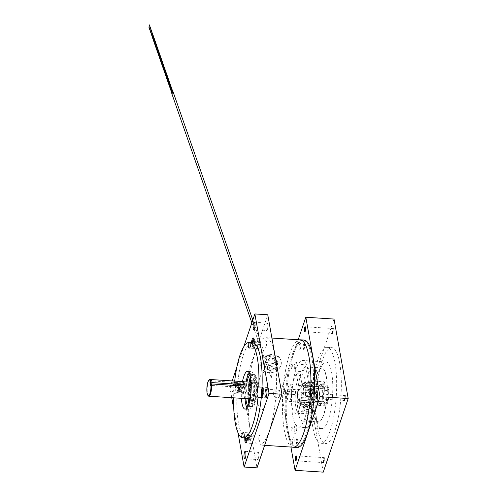 <?xml version="1.0" encoding="UTF-8"?>
<svg xmlns="http://www.w3.org/2000/svg" width="497" height="497" viewBox="0 0 497 497"><rect width="100%" height="100%" fill="white"/><g stroke="black" fill="none" stroke-linecap="round" stroke-linejoin="round"><path stroke-width="0.37" stroke-dasharray="2.48 1.86" d="M251.122 385.169A10.685 2.746 -86.3 0 0 250.413 395.867A10.685 2.746 -86.3 0 0 252.445 401.383A10.685 2.746 -86.3 0 0 255.147 396.271A10.685 2.746 -86.3 0 0 255.856 385.573A10.685 2.746 -86.3 0 0 253.824 380.056A10.685 2.746 -86.3 0 0 251.122 385.169M250.314 385.119A10.685 2.746 -86.3 0 0 249.612 395.817A10.685 2.746 -86.3 0 0 251.637 401.334A10.685 2.746 -86.3 0 0 254.34 396.221A10.685 2.746 -86.3 0 0 255.048 385.523A10.685 2.746 -86.3 0 0 253.016 380.006A10.685 2.746 -86.3 0 0 250.314 385.119M248.922 403.533A16.451 4.224 -86.3 0 0 251.265 407.08A16.451 4.224 -86.3 0 0 255.427 399.209A16.451 4.224 -86.3 0 0 256.514 382.746A16.451 4.224 -86.3 0 0 253.389 374.253A16.451 4.224 -86.3 0 0 250.606 377.478M249.233 382.112A16.451 4.224 -86.3 0 0 249.233 382.125A16.451 4.224 -86.3 0 0 248.158 398.756M249.37 401.974A16.451 4.224 -86.3 0 0 252.072 407.136A16.451 4.224 -86.3 0 0 256.235 399.259A16.451 4.224 -86.3 0 0 257.322 382.802A16.451 4.224 -86.3 0 0 254.197 374.309A16.451 4.224 -86.3 0 0 250.855 379.081M250.09 381.926A16.451 4.224 -86.3 0 0 250.034 382.181A16.451 4.224 -86.3 0 0 248.96 398.805M250.656 386.057A8.884 2.28 93.7 0 1 253.973 383.094A8.884 2.28 93.7 0 1 254.004 395.283A8.884 2.28 93.7 0 1 250.681 398.24A8.884 2.28 93.7 0 1 250.656 386.057M292.776 416.436A33.398 8.573 -86.3 0 0 298.293 427.109A33.398 8.573 -86.3 0 0 307.475 407.372A33.398 8.573 -86.3 0 0 308.121 371.129A33.398 8.573 -86.3 0 0 302.605 360.455A33.398 8.573 -86.3 0 0 293.423 380.186A33.398 8.573 -86.3 0 0 292.776 416.436M331.636 372.644A33.398 8.573 93.7 0 1 330.99 408.894A33.398 8.573 93.7 0 1 321.808 428.631A33.398 8.573 93.7 0 1 316.291 417.958A33.398 8.573 93.7 0 1 316.937 381.708A33.398 8.573 93.7 0 1 326.119 361.978A33.398 8.573 93.7 0 1 331.636 372.644M299.467 371.489A5.218 3.491 -10.1 0 1 295.529 368.867A5.218 3.491 -10.1 0 1 301.865 364.413A5.218 3.491 -10.1 0 1 305.804 367.034A5.218 3.491 -10.1 0 1 299.467 371.489M305.003 381.994L299.244 389.691L303.605 394.674L308.115 391.543L309.184 385.97L305.003 381.994M345.695 396.37A2.497 0.64 93.7 0 1 345.651 399.079A2.497 0.64 93.7 0 1 344.961 400.551A2.497 0.64 93.7 0 1 344.551 399.756A2.497 0.64 93.7 0 1 344.595 397.047A2.497 0.64 93.7 0 1 345.285 395.569A2.497 0.64 93.7 0 1 345.695 396.37M324.678 458.445A2.497 0.64 93.7 0 1 324.628 461.154A2.497 0.64 93.7 0 1 323.938 462.632A2.497 0.64 93.7 0 1 323.528 461.831A2.497 0.64 93.7 0 1 323.578 459.122A2.497 0.64 93.7 0 1 324.261 457.65A2.497 0.64 93.7 0 1 324.678 458.445M312.719 391.456A2.497 0.64 93.7 0 1 312.669 394.164A2.497 0.64 93.7 0 1 311.986 395.637A2.497 0.64 93.7 0 1 311.576 394.842A2.497 0.64 93.7 0 1 311.619 392.133A2.497 0.64 93.7 0 1 312.309 390.654A2.497 0.64 93.7 0 1 312.719 391.456M284.532 389.629A2.497 0.64 93.7 0 1 284.489 392.338A2.497 0.64 93.7 0 1 283.799 393.817A2.497 0.64 93.7 0 1 283.389 393.015A2.497 0.64 93.7 0 1 283.439 390.307A2.497 0.64 93.7 0 1 284.122 388.834A2.497 0.64 93.7 0 1 284.532 389.629M333.742 329.374A2.497 0.64 93.7 0 1 333.692 332.083A2.497 0.64 93.7 0 1 333.002 333.562A2.497 0.64 93.7 0 1 332.592 332.76A2.497 0.64 93.7 0 1 332.642 330.051A2.497 0.64 93.7 0 1 333.325 328.579A2.497 0.64 93.7 0 1 333.742 329.374M339.675 363.003A48.06 12.344 93.7 0 1 338.743 415.163A48.06 12.344 93.7 0 1 325.535 443.56A48.06 12.344 93.7 0 1 317.595 428.203A48.06 12.344 93.7 0 1 318.527 376.043A48.06 12.344 93.7 0 1 331.735 347.645A48.06 12.344 93.7 0 1 339.675 363.003M335.003 362.698A48.06 12.344 93.7 0 1 334.071 414.865A48.06 12.344 93.7 0 1 320.863 443.262A48.06 12.344 93.7 0 1 312.924 427.905A48.06 12.344 93.7 0 1 313.855 375.744A48.06 12.344 93.7 0 1 327.063 347.341A48.06 12.344 93.7 0 1 335.003 362.698M323.261 472.15L309.078 392.686L280.892 390.866L290.919 447.045M313.073 394.046A2.274 0.584 -86.3 0 0 312.253 393.922A2.274 0.584 -86.3 0 0 312.029 397.128A2.274 0.584 -86.3 0 0 312.849 397.246A2.274 0.584 -86.3 0 0 313.073 394.046M288.869 390.437A2.274 0.584 -86.3 0 0 288.055 390.313A2.274 0.584 -86.3 0 0 287.825 393.518A2.274 0.584 -86.3 0 0 288.645 393.643A2.274 0.584 -86.3 0 0 288.869 390.437M280.892 390.866L298.2 339.755M297.647 439.603A2.274 0.584 -86.3 0 0 296.827 439.485A2.274 0.584 -86.3 0 0 296.603 442.684A2.274 0.584 -86.3 0 0 297.423 442.808A2.274 0.584 -86.3 0 0 297.647 439.603M304.301 344.875A2.274 0.584 -86.3 0 0 303.481 344.756A2.274 0.584 -86.3 0 0 303.257 347.956A2.274 0.584 -86.3 0 0 304.071 348.08A2.274 0.584 -86.3 0 0 304.301 344.875M309.078 392.686L334.009 319.062M313.122 395.755A53.769 13.81 93.7 0 1 295.951 447.375A53.769 13.81 93.7 0 1 285.719 391.673A53.769 13.81 93.7 0 1 302.89 340.06A53.769 13.81 93.7 0 1 313.122 395.755M249.506 380.261A53.769 13.81 93.7 0 1 265.852 337.662A53.769 13.81 93.7 0 1 276.077 393.363A53.769 13.81 93.7 0 1 258.906 444.977A53.769 13.81 93.7 0 1 248.189 400.625M248.214 399.364A53.769 13.81 93.7 0 1 248.674 389.275A53.769 13.81 93.7 0 1 249.37 381.516M269.883 369.898C278.146 370.551 280.861 358.393 272.437 358.449C264 357.293 261.267 369.451 269.883 369.898M242.493 381.578A18.867 4.846 -86.3 0 0 241.399 398.321M246.096 381.907A18.867 4.846 -86.3 0 0 245.021 398.551M246.953 407.851A18.867 4.846 -86.3 0 0 248.68 409.342A18.867 4.846 -86.3 0 0 252.364 404.328A18.867 4.846 -86.3 0 0 254.837 383.783A18.867 4.846 -86.3 0 0 251.115 371.681A18.867 4.846 -86.3 0 0 249.214 372.936M234.708 381.075A47.992 12.326 -86.3 0 0 234.478 383.305L237.696 383.516A5.175 1.329 -86.3 0 0 236.715 384.889A5.175 1.329 -86.3 0 0 236.032 390.369A5.175 1.329 -86.3 0 0 236.976 393.829L233.752 393.624A5.175 1.329 -86.3 0 0 233.838 393.636A5.175 1.329 -86.3 0 0 234.845 392.263A5.175 1.329 -86.3 0 0 235.528 386.629A5.175 1.329 -86.3 0 0 234.503 383.305A5.175 1.329 -86.3 0 0 234.478 383.305L243.524 383.889A5.175 1.329 -86.3 0 0 242.511 385.268A5.175 1.329 -86.3 0 0 241.834 390.903A5.175 1.329 -86.3 0 0 242.859 394.22A5.175 1.329 -86.3 0 0 243.865 392.847A5.175 1.329 -86.3 0 0 244.549 387.213A5.175 1.329 -86.3 0 0 243.524 383.889M251.519 342.706A47.992 12.326 -86.3 0 0 243.226 355.349A47.992 12.326 -86.3 0 0 237.696 383.516M267.392 329.499A3.709 0.951 93.7 0 1 266.672 330.48A3.709 0.951 93.7 0 1 265.938 328.107A3.709 0.951 93.7 0 1 266.423 324.069A3.709 0.951 93.7 0 1 267.15 323.087A3.709 0.951 93.7 0 1 267.883 325.46A3.709 0.951 93.7 0 1 267.392 329.499M246.375 391.574A3.709 0.951 93.7 0 1 245.648 392.562A3.709 0.951 93.7 0 1 244.922 390.182A3.709 0.951 93.7 0 1 245.406 386.144A3.709 0.951 93.7 0 1 246.127 385.163A3.709 0.951 93.7 0 1 246.86 387.536A3.709 0.951 93.7 0 1 246.375 391.574M233.491 390.741A3.709 0.951 93.7 0 1 232.764 391.729A3.709 0.951 93.7 0 1 232.037 389.35A3.709 0.951 93.7 0 1 232.521 385.312A3.709 0.951 93.7 0 1 233.242 384.33A3.709 0.951 93.7 0 1 233.975 386.703A3.709 0.951 93.7 0 1 233.491 390.741M258.328 458.569A3.709 0.951 93.7 0 1 257.608 459.551A3.709 0.951 93.7 0 1 256.874 457.178A3.709 0.951 93.7 0 1 257.359 453.14A3.709 0.951 93.7 0 1 258.086 452.152A3.709 0.951 93.7 0 1 258.819 454.531A3.709 0.951 93.7 0 1 258.328 458.569M279.351 396.488A3.709 0.951 93.7 0 1 278.624 397.476A3.709 0.951 93.7 0 1 277.898 395.096A3.709 0.951 93.7 0 1 278.382 391.064A3.709 0.951 93.7 0 1 279.109 390.077A3.709 0.951 93.7 0 1 279.836 392.456A3.709 0.951 93.7 0 1 279.351 396.488M257.943 339.706A5.175 1.329 -86.3 0 0 257.26 345.34A5.175 1.329 -86.3 0 0 258.285 348.664A5.175 1.329 -86.3 0 0 259.297 347.285A5.175 1.329 -86.3 0 0 259.974 341.65A5.175 1.329 -86.3 0 0 258.949 338.333A5.175 1.329 -86.3 0 0 257.943 339.706M266.715 388.871A5.175 1.329 -86.3 0 0 266.038 394.512A5.175 1.329 -86.3 0 0 267.057 397.83A5.175 1.329 -86.3 0 0 268.069 396.451A5.175 1.329 -86.3 0 0 268.747 390.816A5.175 1.329 -86.3 0 0 267.728 387.498A5.175 1.329 -86.3 0 0 266.715 388.871M244.263 437.838L244.835 437.876A5.175 1.329 -86.3 0 0 244.822 438.093M251.289 434.434A5.175 1.329 -86.3 0 0 250.612 440.069A5.175 1.329 -86.3 0 0 251.631 443.392A5.175 1.329 -86.3 0 0 252.644 442.013A5.175 1.329 -86.3 0 0 253.321 436.378A5.175 1.329 -86.3 0 0 252.302 433.061A5.175 1.329 -86.3 0 0 251.289 434.434M250.569 377.279A15.947 4.094 93.7 0 1 253.023 374.732A15.947 4.094 93.7 0 1 256.166 384.958A15.947 4.094 93.7 0 1 254.073 402.322A15.947 4.094 93.7 0 1 250.96 406.558A15.947 4.094 93.7 0 1 248.86 403.719M247.966 398.743A15.947 4.094 93.7 0 1 249.047 382.1M250.01 374.924A15.947 4.094 93.7 0 1 250.929 374.595A15.947 4.094 93.7 0 1 254.073 384.827A15.947 4.094 93.7 0 1 251.979 402.185A15.947 4.094 93.7 0 1 248.867 406.428A15.947 4.094 93.7 0 1 248.003 405.987M245.872 398.606A15.947 4.094 93.7 0 1 246.953 381.963M236.976 393.829A47.992 12.326 -86.3 0 0 244.835 437.876M233.752 393.624A47.992 12.326 -86.3 0 0 233.621 397.817M231.745 397.693L229.937 387.567L242.822 388.406L257.005 467.863M233.783 409.112L238.001 432.757M242.822 388.406L267.753 314.775M229.937 387.567L232.192 380.913M236.864 367.109L243.772 346.713M259.49 441.125A3.342 0.857 -86.3 0 0 259.819 436.416A3.342 0.857 -86.3 0 0 258.614 436.236A3.342 0.857 -86.3 0 0 258.285 440.951A3.342 0.857 -86.3 0 0 259.49 441.125M266.143 346.397A3.342 0.857 -86.3 0 0 266.473 341.688A3.342 0.857 -86.3 0 0 265.268 341.507A3.342 0.857 -86.3 0 0 264.938 346.223A3.342 0.857 -86.3 0 0 266.143 346.397M259.925 377.558A18.793 4.827 93.7 0 1 266.696 378.571A18.793 4.827 93.7 0 1 264.833 405.08A18.793 4.827 93.7 0 1 258.061 404.067A18.793 4.827 93.7 0 1 259.925 377.558M274.916 395.569A3.342 0.857 -86.3 0 0 275.245 390.859A3.342 0.857 -86.3 0 0 274.046 390.679A3.342 0.857 -86.3 0 0 273.71 395.388A3.342 0.857 -86.3 0 0 274.916 395.569M250.712 391.959A3.342 0.857 -86.3 0 0 251.041 387.25A3.342 0.857 -86.3 0 0 249.842 387.07A3.342 0.857 -86.3 0 0 249.506 391.779A3.342 0.857 -86.3 0 0 250.712 391.959M322.603 387.02L324.367 381.814L308.264 380.77L306.5 385.976L322.603 387.02A10.822 2.777 -86.3 0 0 320.198 384.603A10.822 2.777 -86.3 0 0 317.651 401.638L301.946 400.389L297.871 411.454L313.98 412.498A26.801 6.883 93.7 0 1 315.34 380.553A26.801 6.883 93.7 0 1 323.752 369.395A26.801 6.883 93.7 0 1 326.417 376.881A26.801 6.883 93.7 0 1 320.416 420.965A26.801 6.883 93.7 0 1 314.241 413.964L313.837 414.169A27.136 6.97 -86.3 0 0 318.186 422.121A27.136 6.97 -86.3 0 0 320.099 421.27A27.136 6.97 -86.3 0 0 326.169 376.633A27.136 6.97 -86.3 0 0 323.472 369.054A27.136 6.97 -86.3 0 0 321.689 367.96A27.136 6.97 -86.3 0 0 313.129 392.667L312.924 390.53L305.344 384.125L297.666 391.667A27.136 6.97 93.7 0 1 306.227 366.96A27.136 6.97 93.7 0 1 311.433 394.494A27.136 6.97 93.7 0 1 302.723 421.121A27.136 6.97 93.7 0 1 298.38 413.169L313.837 414.169M298.119 411.702A27.136 6.97 93.7 0 1 297.442 394.978L297.666 391.667M297.442 394.978L297.74 397.65L300.697 406.124A8.101 5.417 -10.1 0 1 298.759 403.359A8.101 5.417 -10.1 0 1 298.921 401.433A8.101 5.417 -10.1 0 1 307.196 396.438A8.101 5.417 -10.1 0 1 314.707 400.514A8.101 5.417 -10.1 0 1 314.545 402.44A8.101 5.417 -10.1 0 1 309.737 406.708L312.905 395.979A27.136 6.97 -86.3 0 0 313.576 412.703M313.129 392.667L312.905 395.979M314.266 421.854C317.067 421.531 305.711 421.183 305.997 421.257C304.015 419.76 313.613 421.002 314.266 421.854L318.186 422.121M302.723 421.121L305.997 421.257M317.409 401.39A10.487 2.69 93.7 0 1 319.875 384.908A10.487 2.69 93.7 0 1 322.205 387.225M308.587 404.117A4.175 2.789 -10.1 0 1 311.65 407.211A4.175 2.789 -10.1 0 1 306.668 409.783A4.175 2.789 -10.1 0 1 303.599 406.689A4.175 2.789 -10.1 0 1 308.587 404.117M313.98 412.498L317.651 401.638M300.697 406.124L309.737 406.708M307.003 387.691L322.466 388.691A10.487 2.69 93.7 0 1 321.801 400.973A10.487 2.69 93.7 0 1 318.571 405.086A10.487 2.69 93.7 0 1 317.67 402.856L317.918 403.104A10.822 2.777 -86.3 0 0 318.85 405.428A10.822 2.777 -86.3 0 0 322.186 401.166A10.822 2.777 -86.3 0 0 322.864 388.486L324.628 383.28L308.525 382.236L307.003 387.691M322.864 388.486L322.466 388.691M308.848 405.583A4.175 2.789 -10.1 0 1 311.917 408.677A4.175 2.789 -10.1 0 1 306.929 411.249A4.175 2.789 -10.1 0 1 303.86 408.155A4.175 2.789 -10.1 0 1 308.848 405.583M298.38 413.169L298.132 412.92L301.809 402.061L317.67 402.856M314.241 413.964L317.918 403.104M324.367 381.814L324.628 383.28M304.593 406.95A3.181 2.125 169.9 0 0 306.935 409.311A3.181 2.125 169.9 0 0 310.731 407.347A3.181 2.125 169.9 0 0 308.395 404.993A3.181 2.125 169.9 0 0 304.593 406.95M303.561 406.471A4.175 2.789 169.9 0 0 306.63 409.565A4.175 2.789 169.9 0 0 311.613 406.993A4.175 2.789 169.9 0 0 308.55 403.899A4.175 2.789 169.9 0 0 303.561 406.471M262.751 388.611A4.057 1.044 93.7 0 1 263.149 392.388A4.057 1.044 93.7 0 1 262.267 396.084M262.578 387.946A4.51 1.156 93.7 0 1 263.739 391.4A4.51 1.156 93.7 0 1 262.54 396.736A4.51 1.156 93.7 0 1 262.012 396.724M261.956 396.668A4.51 1.156 93.7 0 1 261.385 392.338A4.51 1.156 93.7 0 1 262.484 388.027M262.727 391.605L263.975 391.686L263.969 394.314L264.584 395.109L265.205 393.276L262.727 393.121M265.205 393.276L265.212 390.654L262.733 390.493M264.584 395.109L262.105 394.947M263.969 394.314L262.354 394.208M277.121 362.35A6.262 5.175 160.7 0 0 276.991 361.878A6.262 5.175 160.7 0 0 269.654 358.964A6.262 5.175 160.7 0 0 265.031 365.543A6.262 5.175 160.7 0 0 265.168 366.009A6.262 5.175 160.7 0 0 272.505 368.923A6.262 5.175 160.7 0 0 277.121 362.35M277.506 363.45A6.262 5.175 160.7 0 0 277.376 362.978A6.262 5.175 160.7 0 0 270.033 360.07A6.262 5.175 160.7 0 0 265.417 366.643A6.262 5.175 160.7 0 0 265.547 367.109A6.262 5.175 160.7 0 0 272.89 370.023A6.262 5.175 160.7 0 0 277.506 363.45M281.153 361.288A10.437 8.623 160.7 0 0 280.929 360.505A10.437 8.623 160.7 0 0 268.703 355.647A10.437 8.623 160.7 0 0 261 366.606A10.437 8.623 160.7 0 0 261.223 367.389A10.437 8.623 160.7 0 0 273.456 372.241A10.437 8.623 160.7 0 0 281.153 361.288M267.926 368.532A4.51 3.728 160.7 0 0 268.02 368.867A4.51 3.728 160.7 0 0 273.307 370.961A4.51 3.728 160.7 0 0 276.63 366.233A4.51 3.728 160.7 0 0 276.531 365.891A4.51 3.728 160.7 0 0 271.25 363.798A4.51 3.728 160.7 0 0 267.926 368.532M265.907 362.76A4.51 3.728 160.7 0 0 266.007 363.096A4.51 3.728 160.7 0 0 271.287 365.196A4.51 3.728 160.7 0 0 274.617 360.462A4.51 3.728 160.7 0 0 274.518 360.126A4.51 3.728 160.7 0 0 269.237 358.026A4.51 3.728 160.7 0 0 265.907 362.76M251.022 380.615L251.755 380.659A5.405 1.392 -86.3 0 0 252.563 381.982A5.405 1.392 -86.3 0 0 252.743 381.951L251.612 381.876A9.4 2.417 93.7 0 1 251.917 381.826A9.4 2.417 93.7 0 1 253.47 384.827A9.4 2.417 93.7 0 1 253.29 395.034A9.4 2.417 93.7 0 1 250.705 400.588A9.4 2.417 93.7 0 1 249.867 399.886M249.444 398.836A9.4 2.417 93.7 0 1 249.152 397.581A9.4 2.417 93.7 0 1 249.034 389.486L250.165 389.561A5.405 1.392 -86.3 0 0 250.165 385.355L249.04 385.281A5.405 1.392 93.7 0 1 249.034 389.486M252.743 381.951A9.4 2.417 93.7 0 1 253.048 381.895A9.4 2.417 93.7 0 1 254.594 384.902A9.4 2.417 93.7 0 1 254.414 395.109A9.4 2.417 93.7 0 1 251.83 400.663A9.4 2.417 93.7 0 1 250.277 397.656A9.4 2.417 93.7 0 1 250.165 389.561M250.519 385.554L250.681 384.635L250.519 385.554M249.395 385.486L249.556 384.56L249.395 385.486M251.693 382.087L251.532 383.013L251.693 382.087M250.32 382.181L250.401 382.938L250.581 382.199M250.01 382.162L250.345 384.554L250.053 385.405L249.656 383.212L249.04 385.281M250.072 385.069L251.202 385.144L250.873 383.299L249.742 383.224M251.612 381.876A5.405 1.392 93.7 0 1 251.439 381.907A5.405 1.392 93.7 0 1 251.115 381.727M253.979 339.445A4.057 1.044 93.7 0 1 254.408 342.253A4.057 1.044 93.7 0 1 252.805 347.043A4.057 1.044 93.7 0 1 252.265 344.054A4.057 1.044 93.7 0 1 252.302 342.973M253.805 338.774A4.51 1.156 93.7 0 1 254.961 342.184A4.51 1.156 93.7 0 1 253.184 347.502A4.51 1.156 93.7 0 1 252.582 344.179A4.51 1.156 93.7 0 1 253.743 338.824M253.812 341.234L255.464 341.34L256.179 340.743L253.694 340.582M252.725 343.005L252.625 343.75L255.104 343.912L255.458 345.887L256.166 345.291L256.527 342.719L254.048 342.557M256.166 345.291L253.687 345.129L253.973 343.085M252.625 343.75L252.973 345.726L253.687 345.129M255.458 345.887L252.973 345.726M237.901 392.661A4.057 1.044 93.7 0 1 237.38 392.599A4.057 1.044 93.7 0 1 236.87 388.648A4.057 1.044 93.7 0 1 237.883 384.79A4.057 1.044 93.7 0 1 237.914 384.765A4.057 1.044 93.7 0 1 238.982 387.815A4.057 1.044 93.7 0 1 237.901 392.661M238.336 393.133A4.51 1.156 93.7 0 1 237.752 393.059A4.51 1.156 93.7 0 1 237.187 388.666A4.51 1.156 93.7 0 1 238.318 384.386A4.51 1.156 93.7 0 1 238.349 384.355A4.51 1.156 93.7 0 1 239.535 387.747A4.51 1.156 93.7 0 1 238.336 393.133M240.393 386.25L239.771 388.076L239.765 390.704L240.386 391.499L241.002 389.673L241.008 387.045L240.393 386.25L237.914 386.088L237.293 387.921L237.286 390.543L237.901 391.344L238.523 389.511L238.529 386.883L237.914 386.088M239.771 388.076L237.293 387.921M241.008 387.045L238.529 386.883M239.765 390.704L237.286 390.543M240.386 391.499L237.901 391.344M241.002 389.673L238.523 389.511M248.804 440.615L249.519 440.019L249.879 437.447L249.525 435.471L248.811 436.068L248.45 438.64L248.804 440.615L246.326 440.454M249.519 440.019L247.034 439.857M248.45 438.64L247.22 438.559M248.811 436.068L246.332 435.906L246.015 438.174M249.879 437.447L247.394 437.285L247.046 435.31L246.332 435.906M249.525 435.471L247.046 435.31M247.264 438.255L247.394 437.285M245.624 438.149A4.057 1.044 93.7 0 1 246.773 433.875A4.057 1.044 93.7 0 1 247.755 436.987A4.057 1.044 93.7 0 1 246.841 441.647M292.429 447.145A53.856 13.829 93.7 0 1 282.607 397.6A53.856 13.829 93.7 0 1 296.759 341.128A53.856 13.829 93.7 0 1 299.368 339.83M296.976 447.524A53.856 13.829 93.7 0 1 286.334 399.339A53.856 13.829 93.7 0 1 300.542 341.371A53.856 13.829 93.7 0 1 303.928 340.041M299.144 346.881A3.206 0.826 93.7 0 1 299.995 343.054A3.206 0.826 93.7 0 1 300.84 345.465A3.206 0.826 93.7 0 1 299.989 349.292A3.206 0.826 93.7 0 1 299.144 346.881M284.557 394.854A3.206 0.826 93.7 0 1 283.719 392.444A3.206 0.826 93.7 0 1 284.57 388.611A3.206 0.826 93.7 0 1 285.415 391.021A3.206 0.826 93.7 0 1 284.557 394.854M294.187 440.193A3.206 0.826 93.7 0 1 293.336 444.02A3.206 0.826 93.7 0 1 292.491 441.609A3.206 0.826 93.7 0 1 293.348 437.782A3.206 0.826 93.7 0 1 294.187 440.193M308.774 392.22A3.206 0.826 93.7 0 1 309.612 394.63A3.206 0.826 93.7 0 1 308.761 398.464A3.206 0.826 93.7 0 1 307.923 396.053A3.206 0.826 93.7 0 1 308.774 392.22M291.708 426.848A2.168 0.559 93.7 0 1 292.273 428.482A2.168 0.559 93.7 0 1 291.696 431.079A2.168 0.559 93.7 0 1 291.13 429.445A2.168 0.559 93.7 0 1 291.708 426.848M296.697 374.216A19.855 5.1 93.7 0 1 301.915 389.139A19.855 5.1 93.7 0 1 296.634 412.858A19.855 5.1 93.7 0 1 291.416 397.935A19.855 5.1 93.7 0 1 296.697 374.216M306.487 383.199A2.168 0.559 93.7 0 1 307.059 384.827A2.168 0.559 93.7 0 1 306.481 387.424A2.168 0.559 93.7 0 1 305.91 385.79A2.168 0.559 93.7 0 1 306.487 383.199M291.814 364.226A2.168 0.559 93.7 0 1 292.385 365.854A2.168 0.559 93.7 0 1 291.807 368.451A2.168 0.559 93.7 0 1 291.236 366.817A2.168 0.559 93.7 0 1 291.814 364.226M302.928 347.13A3.206 0.826 93.7 0 1 303.785 343.297A3.206 0.826 93.7 0 1 304.624 345.707A3.206 0.826 93.7 0 1 303.773 349.54A3.206 0.826 93.7 0 1 302.928 347.13M288.341 395.096A3.206 0.826 93.7 0 1 287.502 392.686A3.206 0.826 93.7 0 1 288.353 388.859A3.206 0.826 93.7 0 1 289.198 391.269A3.206 0.826 93.7 0 1 288.341 395.096M297.97 440.435A3.206 0.826 93.7 0 1 297.119 444.268A3.206 0.826 93.7 0 1 296.274 441.858A3.206 0.826 93.7 0 1 297.131 438.025A3.206 0.826 93.7 0 1 297.97 440.435M312.557 392.462A3.206 0.826 93.7 0 1 313.402 394.873A3.206 0.826 93.7 0 1 312.545 398.706A3.206 0.826 93.7 0 1 311.706 396.295A3.206 0.826 93.7 0 1 312.557 392.462M295.498 424.575A4.759 1.224 93.7 0 1 296.746 428.153A4.759 1.224 93.7 0 1 295.479 433.838A4.759 1.224 93.7 0 1 294.23 430.265A4.759 1.224 93.7 0 1 295.498 424.575M300.486 374.458A19.855 5.1 93.7 0 1 305.698 389.387A19.855 5.1 93.7 0 1 300.418 413.106A19.855 5.1 93.7 0 1 295.206 398.178A19.855 5.1 93.7 0 1 300.486 374.458M310.277 380.919A4.759 1.224 93.7 0 1 311.526 384.498A4.759 1.224 93.7 0 1 310.258 390.182A4.759 1.224 93.7 0 1 309.01 386.61A4.759 1.224 93.7 0 1 310.277 380.919M295.603 361.953A4.759 1.224 93.7 0 1 296.852 365.525A4.759 1.224 93.7 0 1 295.591 371.216A4.759 1.224 93.7 0 1 294.336 367.637A4.759 1.224 93.7 0 1 295.603 361.953M271.865 375.185L271.269 377.869L271.865 375.185L272.151 375.471L252.799 320.056M172.739 91.436L172.061 93.821L171.776 93.535M271.269 377.869L251.861 322.833M252.004 396.681A8.337 2.143 -86.3 0 0 253.097 387.604A8.337 2.143 -86.3 0 0 251.451 382.255A8.337 2.143 -86.3 0 0 249.823 384.473A8.337 2.143 -86.3 0 0 248.73 393.549A8.337 2.143 -86.3 0 0 250.37 398.898A8.337 2.143 -86.3 0 0 252.004 396.681M208.305 395.879A8.337 2.143 93.7 0 1 207.187 389.797A8.337 2.143 93.7 0 1 208.305 381.783A8.337 2.143 93.7 0 1 209.343 379.832M243.89 385.989A8.337 2.143 -86.3 0 0 243.344 382.97L211.132 380.888M243.785 381.665L242.834 384.473L210.622 382.392L242.834 384.473L243.344 382.97M299.585 400.222L299.107 401.632A10.418 2.678 93.7 0 1 298.834 400.116L323.64 401.719A10.418 2.678 93.7 0 1 324.796 387.815A10.418 2.678 93.7 0 1 326.827 385.045A10.418 2.678 93.7 0 1 328.399 387.654L303.599 386.051A10.418 2.678 93.7 0 1 303.872 387.567L328.672 389.17A10.418 2.678 93.7 0 1 327.517 403.073A10.418 2.678 93.7 0 1 325.479 405.844A10.418 2.678 93.7 0 1 323.907 403.235L324.386 401.831L299.585 400.222A8.356 2.143 93.7 0 1 299.312 398.706L324.112 400.315A8.356 2.143 93.7 0 1 325.063 389.325A8.356 2.143 93.7 0 1 326.697 387.101A8.356 2.143 93.7 0 1 327.927 389.058L328.399 387.654M299.349 386.169A10.418 2.678 93.7 0 1 301.381 383.398A10.418 2.678 93.7 0 1 303.437 390.083A10.418 2.678 93.7 0 1 302.07 401.427A10.418 2.678 93.7 0 1 300.033 404.198A10.418 2.678 93.7 0 1 297.983 397.513A10.418 2.678 93.7 0 1 299.349 386.169M327.927 389.058L303.12 387.455A8.356 2.143 93.7 0 1 303.394 388.971L328.194 390.574A8.356 2.143 93.7 0 1 327.243 401.564A8.356 2.143 93.7 0 1 325.616 403.781A8.356 2.143 93.7 0 1 324.386 401.831M290.528 399.184A8.356 2.143 93.7 0 1 288.894 401.408A8.356 2.143 93.7 0 1 287.247 396.047A8.356 2.143 93.7 0 1 288.341 386.952A8.356 2.143 93.7 0 1 289.975 384.728A8.356 2.143 93.7 0 1 291.621 390.089A8.356 2.143 93.7 0 1 290.528 399.184M323.64 401.719L324.112 400.315M298.834 400.116L299.312 398.706M299.107 401.632L323.907 403.235M303.12 387.455L303.599 386.051M328.194 390.574L328.672 389.17M303.394 388.971L303.872 387.567M243.865 386.051L243.375 387.505L211.163 385.423L211.66 383.964M210.958 384.256L211.163 385.423M281.116 361.17A10.437 8.623 160.7 0 0 280.892 360.387A10.437 8.623 160.7 0 0 268.66 355.535A10.437 8.623 160.7 0 0 260.962 366.488A10.437 8.623 160.7 0 0 261.186 367.271A10.437 8.623 160.7 0 0 273.412 372.123A10.437 8.623 160.7 0 0 281.116 361.17M264.218 363.208A6.262 5.175 -19.3 0 1 269.119 356.554A6.262 5.175 -19.3 0 1 276.307 360.014A6.262 5.175 -19.3 0 1 271.405 366.668A6.262 5.175 -19.3 0 1 264.218 363.208M252.445 401.383L251.637 401.334M254.197 374.309L253.389 374.253M252.072 407.136L251.265 407.08M253.824 380.056L253.016 380.006M321.808 428.631L298.293 427.109M299.244 389.691L295.529 368.867M316.775 398.731L344.961 400.551M295.758 460.806L323.938 462.632M283.799 393.817L311.986 395.637M304.823 331.735L333.002 333.562M320.863 443.262L325.535 443.56M327.063 347.341L331.735 347.645M305.146 326.753L333.325 328.579M284.122 388.834L312.309 390.654M296.082 455.824L324.261 457.65M317.098 393.748L345.285 395.569M309.184 385.97L305.804 367.034M326.119 361.978L302.605 360.455M295.951 447.375L293.963 447.244M264.628 445.349L258.906 444.977M302.89 340.06L300.902 339.929M271.909 338.053L265.852 337.662M248.68 409.342L245.052 409.106M242.859 394.22L233.838 393.636M253.787 329.648L266.672 330.48M232.764 391.729L245.648 392.562M244.723 458.719L257.608 459.551M265.746 396.643L278.624 397.476M258.285 348.664L249.264 348.08M267.057 397.83L258.042 397.246M251.631 443.392L245.835 443.013M248.867 406.428L250.96 406.558M250.929 374.595L253.023 374.732M252.302 433.061L243.281 432.477M267.728 387.498L258.707 386.914M258.949 338.333L253.153 337.954M266.224 389.244L279.109 390.077M245.201 451.319L258.086 452.152M233.242 384.33L246.127 385.163M254.265 322.249L267.15 323.087M251.115 371.681L247.494 371.445M320.416 420.965L320.099 421.27M312.924 390.53L314.707 400.514M297.74 397.65L298.759 403.359M306.227 366.96L321.689 367.96M319.875 384.908L320.198 384.603M323.752 369.395L323.472 369.054M318.571 405.086L318.85 405.428M276.991 361.878L277.376 362.978M265.168 366.009L265.547 367.109M261.223 367.389L260.919 366.345C257.968 355.212 277.432 349.329 280.892 360.387L280.929 360.505M266.007 363.096L268.02 368.867M274.518 360.126L276.531 365.891M250.705 400.588L251.83 400.663M251.917 381.826L253.048 381.895M249.556 384.56L250.681 384.635M250.476 381.839L251.6 381.913M250.401 382.938L251.532 383.013M249.482 385.66L250.612 385.734M252.563 381.982L251.439 381.907M252.805 347.043L253.184 347.502M237.38 392.599L237.752 393.059M237.883 384.79L238.318 384.386M171.856 92.15L172.297 93.411M171.72 92.777L171.981 93.523M243.803 381.758L211.542 379.671M326.827 385.045L301.381 383.398M288.894 401.408L325.616 403.781M289.975 384.728L326.697 387.101M325.479 405.844L300.033 404.198"/><path stroke-width="0.75" d="M250.606 377.478A16.451 4.224 -86.3 0 0 249.233 382.112M250.855 379.081A16.451 4.224 -86.3 0 0 250.09 381.926M248.158 398.756A16.451 4.224 -86.3 0 0 248.922 403.533M248.96 398.805A16.451 4.224 -86.3 0 0 249.37 401.974M317.515 394.543A2.497 0.64 93.7 0 1 317.465 397.258A2.497 0.64 93.7 0 1 316.775 398.731A2.497 0.64 93.7 0 1 316.365 397.935A2.497 0.64 93.7 0 1 316.415 395.221A2.497 0.64 93.7 0 1 317.098 393.748A2.497 0.64 93.7 0 1 317.515 394.543M296.492 456.625A2.497 0.64 93.7 0 1 296.442 459.334A2.497 0.64 93.7 0 1 295.758 460.806A2.497 0.64 93.7 0 1 295.342 460.011A2.497 0.64 93.7 0 1 295.392 457.302A2.497 0.64 93.7 0 1 296.082 455.824A2.497 0.64 93.7 0 1 296.492 456.625M305.556 327.554A2.497 0.64 93.7 0 1 305.506 330.263A2.497 0.64 93.7 0 1 304.823 331.735A2.497 0.64 93.7 0 1 304.406 330.94A2.497 0.64 93.7 0 1 304.456 328.231A2.497 0.64 93.7 0 1 305.146 326.753A2.497 0.64 93.7 0 1 305.556 327.554M295.075 470.33L320.006 396.699L348.192 398.519L323.261 472.15L295.075 470.33L290.919 447.045M348.192 398.519L334.009 319.062L305.823 317.235L320.006 396.699M298.2 339.755L305.823 317.235M248.189 400.625A53.769 13.81 93.7 0 1 248.214 399.364M249.37 381.516A53.769 13.81 93.7 0 1 249.506 380.261M241.399 398.321A18.867 4.846 -86.3 0 0 245.052 409.106A18.867 4.846 -86.3 0 0 248.736 404.092A18.867 4.846 -86.3 0 0 251.215 383.547A18.867 4.846 -86.3 0 0 247.494 371.445A18.867 4.846 -86.3 0 0 243.81 376.465A18.867 4.846 -86.3 0 0 242.493 381.578M249.214 372.936A18.867 4.846 -86.3 0 0 247.431 376.695A18.867 4.846 -86.3 0 0 246.096 381.907M245.021 398.551A18.867 4.846 -86.3 0 0 246.953 407.851M262.012 387.138L258.794 386.933A5.175 1.329 -86.3 0 0 258.707 386.914A5.175 1.329 -86.3 0 0 257.701 388.294A5.175 1.329 -86.3 0 0 257.017 393.928A5.175 1.329 -86.3 0 0 258.042 397.246A5.175 1.329 -86.3 0 0 258.067 397.246L261.292 397.457A5.175 1.329 -86.3 0 0 262.273 396.078A5.175 1.329 -86.3 0 0 262.956 390.599A5.175 1.329 -86.3 0 0 262.012 387.138A47.992 12.326 -86.3 0 0 254.153 343.098A5.175 1.329 -86.3 0 0 253.153 337.954A5.175 1.329 -86.3 0 0 252.147 339.333A5.175 1.329 -86.3 0 0 251.519 342.706L248.295 342.495A47.992 12.326 -86.3 0 0 240.001 355.144A47.992 12.326 -86.3 0 0 234.708 381.075M254.507 328.666A3.709 0.951 93.7 0 1 253.787 329.648A3.709 0.951 93.7 0 1 253.054 327.274A3.709 0.951 93.7 0 1 253.545 323.236A3.709 0.951 93.7 0 1 254.265 322.249A3.709 0.951 93.7 0 1 254.998 324.628A3.709 0.951 93.7 0 1 254.507 328.666M245.443 457.731A3.709 0.951 93.7 0 1 244.723 458.719A3.709 0.951 93.7 0 1 243.99 456.339A3.709 0.951 93.7 0 1 244.481 452.307A3.709 0.951 93.7 0 1 245.201 451.319A3.709 0.951 93.7 0 1 245.934 453.699A3.709 0.951 93.7 0 1 245.443 457.731M266.467 395.655A3.709 0.951 93.7 0 1 265.746 396.643A3.709 0.951 93.7 0 1 265.013 394.264A3.709 0.951 93.7 0 1 265.497 390.232A3.709 0.951 93.7 0 1 266.224 389.244A3.709 0.951 93.7 0 1 266.951 391.624A3.709 0.951 93.7 0 1 266.467 395.655M248.295 342.495A5.175 1.329 -86.3 0 0 249.264 348.08A5.175 1.329 -86.3 0 0 250.277 346.701A5.175 1.329 -86.3 0 0 250.935 342.887L254.153 343.098M244.822 438.093A5.175 1.329 -86.3 0 0 245.835 443.013A5.175 1.329 -86.3 0 0 246.841 441.64A5.175 1.329 -86.3 0 0 247.469 438.267L244.251 438.056A5.175 1.329 -86.3 0 0 243.281 432.477A5.175 1.329 -86.3 0 0 242.269 433.85A5.175 1.329 -86.3 0 0 241.617 437.664L244.263 437.838M248.86 403.719A15.947 4.094 93.7 0 1 247.966 398.743M249.047 382.1A15.947 4.094 93.7 0 1 249.904 378.975A15.947 4.094 93.7 0 1 250.569 377.279M248.003 405.987A15.947 4.094 93.7 0 1 245.872 398.606M246.953 381.963A15.947 4.094 93.7 0 1 247.81 378.838A15.947 4.094 93.7 0 1 250.01 374.924M233.621 397.817A47.992 12.326 -86.3 0 0 241.617 437.664M247.469 438.267A47.992 12.326 -86.3 0 0 261.292 397.457M244.251 438.056A47.992 12.326 -86.3 0 0 258.067 397.246M258.794 386.933A47.992 12.326 -86.3 0 0 250.935 342.887M244.12 467.031L269.051 393.4L281.936 394.233L257.005 467.863L244.12 467.031L238.001 432.757M231.745 397.693L233.783 409.112M281.936 394.233L267.753 314.775L254.868 313.942L269.051 393.4M232.192 380.913L236.864 367.109M243.772 346.713L254.868 313.942M262.267 396.084A4.057 1.044 93.7 0 1 262.105 396.271A4.057 1.044 93.7 0 1 261.584 396.208A4.057 1.044 93.7 0 1 261.074 392.257A4.057 1.044 93.7 0 1 262.087 388.399A4.057 1.044 93.7 0 1 262.118 388.374A4.057 1.044 93.7 0 1 262.751 388.611M262.012 396.724A4.51 1.156 93.7 0 1 261.956 396.668L261.584 396.208M262.727 393.121L262.733 390.493L262.118 389.698L261.497 391.524L261.49 394.152L262.105 394.947L262.727 393.121M262.354 394.208L261.49 394.152M262.727 391.605L261.497 391.524M249.867 399.886A9.4 2.417 93.7 0 1 249.444 398.836M250.581 382.199L250.476 381.839L250.32 382.181M251.115 381.727A5.405 1.392 93.7 0 1 250.631 380.584L250.01 382.162M251.022 380.615L250.631 380.584M252.302 342.973A4.057 1.044 93.7 0 1 253.315 339.234A4.057 1.044 93.7 0 1 253.979 339.445M253.315 339.234L253.743 338.824A4.51 1.156 93.7 0 1 253.805 338.774M253.973 343.085L253.694 340.582L252.985 341.178L252.725 343.005M253.812 341.234L252.985 341.178M247.22 438.559L245.972 438.478L246.326 440.454L247.034 439.857L247.264 438.255M246.841 441.647A4.057 1.044 93.7 0 1 245.611 438.783A4.057 1.044 93.7 0 1 245.624 438.149M299.368 339.83A53.856 13.829 93.7 0 1 300.145 339.793A53.856 13.829 93.7 0 1 310.787 387.983A53.856 13.829 93.7 0 1 296.572 445.946A53.856 13.829 93.7 0 1 293.187 447.275A53.856 13.829 93.7 0 1 292.429 447.145M300.145 339.793L303.928 340.041A53.856 13.829 93.7 0 1 314.57 388.225A53.856 13.829 93.7 0 1 300.362 446.188A53.856 13.829 93.7 0 1 296.976 447.524L293.187 447.275M172.061 93.821L172.658 91.144L172.944 91.429L252.799 320.056M243.865 386.051L244.325 384.697L243.785 381.665L211.573 379.584L210.622 382.392L209.976 382.348L210.368 381.199A7.84 2.013 -86.3 0 0 208.864 380.286L209.343 379.832A8.337 2.143 93.7 0 1 209.933 379.565A8.337 2.143 93.7 0 1 210.97 380.876L211.132 380.888M208.864 380.286A7.84 2.013 -86.3 0 0 207.883 382.118A7.84 2.013 -86.3 0 0 206.839 389.648A7.84 2.013 -86.3 0 0 207.889 395.37A7.84 2.013 -86.3 0 0 209.933 393.599A7.84 2.013 -86.3 0 0 210.921 384.28L211.523 383.957L243.89 386.051A8.337 2.143 -86.3 0 0 243.89 385.989M211.523 383.957A8.337 2.143 93.7 0 1 210.48 393.997A8.337 2.143 93.7 0 1 208.852 396.215A8.337 2.143 93.7 0 1 208.305 395.879L207.889 395.37M210.368 381.199L210.97 380.876M209.976 382.348L210.529 385.43L210.921 384.28M244.325 384.697L212.113 382.615L211.66 383.964M212.113 382.615L211.573 379.584M210.622 382.392L210.958 384.256M293.963 447.244L264.628 445.349M300.902 339.929L271.909 338.053M262.087 388.399L262.522 387.995M251.861 322.833L171.776 93.535M152.567 33.746L166.501 73.631M152.287 33.846L166.215 73.73M152.125 35.722L166.06 75.606M151.846 35.821L165.774 75.706M166.538 73.686L172.633 91.144M166.222 73.798L172.335 91.293M152.473 33.672L149.404 24.893M152.312 33.728L149.249 24.949M166.097 75.662L171.856 92.15M165.781 75.768L171.72 92.777M152.032 35.647L148.963 26.869M151.877 35.703L148.808 26.925M251.147 382.236L243.803 381.758M211.542 379.671L209.933 379.565M250.072 398.88L208.852 396.215"/></g></svg>
